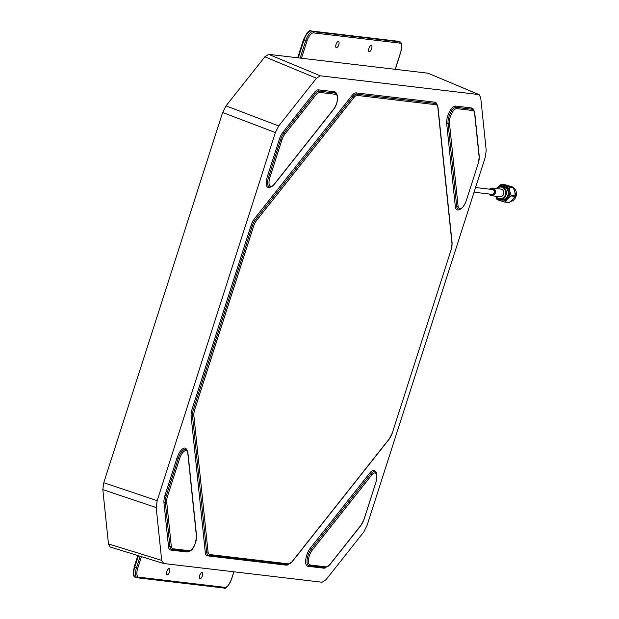<?xml version="1.0" encoding="UTF-8"?>
<svg xmlns="http://www.w3.org/2000/svg" width="619" height="619" viewBox="0 0 619 619"><rect width="100%" height="100%" fill="white"/><g stroke="black" fill="none" stroke-linecap="round" stroke-linejoin="round"><path stroke-width="0.93" d="M222.639 112.488L103.775 482.704L157.164 500.694L275.362 132.543L222.639 112.488L226.012 105.88L264.862 56.809L268.661 54.356L320.278 75.804L478.719 94.537L427.992 73.197L268.661 54.356M226.012 105.88L278.728 125.936L316.479 78.257L264.862 56.809M427.992 73.197L479.168 94.653L480.723 97.67L486.217 150.463L485.25 157.358L367.052 525.5L363.686 532.108L325.934 579.786L322.135 582.239L163.695 563.507L110.174 547.003L108.464 543.931L161.691 560.373L156.197 507.58L102.816 489.598L103.775 482.704M108.464 543.931L102.816 489.598M157.164 500.694L156.197 507.58M161.691 560.373L163.695 563.507M320.278 75.804L316.479 78.257M278.728 125.936L275.362 132.543M371.64 48.692A3.319 1.339 -70 0 1 369.148 51.656A3.319 1.339 -70 0 1 368.924 48.375A3.319 1.339 -70 0 1 371.415 45.411A3.319 1.339 -70 0 1 371.64 48.692M338.763 44.808A3.319 1.339 -70 0 1 336.272 47.771A3.319 1.339 -70 0 1 336.047 44.483A3.319 1.339 -70 0 1 338.539 41.527A3.319 1.339 -70 0 1 338.763 44.808M166.821 571.569A3.319 1.339 -70 0 1 169.312 568.606A3.319 1.339 -70 0 1 169.536 571.886A3.319 1.339 -70 0 1 167.045 574.85A3.319 1.339 -70 0 1 166.821 571.569M199.697 575.453A3.319 1.339 -70 0 1 202.189 572.49A3.319 1.339 -70 0 1 202.413 575.771A3.319 1.339 -70 0 1 199.922 578.734A3.319 1.339 -70 0 1 199.697 575.453M474.061 192.207L491.726 194.296A2.414 2.205 -83.3 0 0 494.086 192.656A2.414 2.205 -83.3 0 0 492.291 189.499L475.562 187.518M490.248 194.126A2.917 2.654 -83.3 0 0 494.55 192.687A2.917 2.654 -83.3 0 0 490.813 189.321M489.025 193.979A3.838 3.497 -83.3 0 0 495.355 192.935A3.838 3.497 -83.3 0 0 489.598 189.182M491.556 195.705L499.912 196.695A3.838 3.497 -83.3 0 0 503.711 193.925A3.838 3.497 -83.3 0 0 500.81 189.074L492.461 188.091M495.873 196.215A5.881 5.362 -83.3 0 0 501.119 198.684A5.881 5.362 -83.3 0 0 505.491 194.482A5.881 5.362 -83.3 0 0 503.247 187.867A5.881 5.362 -83.3 0 0 496.771 188.602M496.392 188.555A6.391 5.826 96.7 0 1 501.32 186.559A6.391 5.826 96.7 0 1 506.149 194.645A6.391 5.826 96.7 0 1 499.819 199.256A6.391 5.826 96.7 0 1 495.486 196.169M493.861 193.167A2.213 2.019 -83.3 0 0 494.094 193.654M493.869 193.894A2.724 2.484 96.7 0 1 493.846 193.855L493.8 193.762A2.724 2.484 96.7 0 1 493.722 193.623L493.683 193.523A2.724 2.484 96.7 0 1 493.668 193.484M494.643 191.426A1.532 1.4 -83.3 0 0 494.457 192.973M515.054 196.409A9.076 8.271 -83.3 0 0 515.132 196.153A9.076 8.271 -83.3 0 0 515.194 195.898L511.132 195.418A9.076 8.271 96.7 0 1 510.992 195.929L515.054 196.409L512.71 199.473L509.305 202.413L505.243 201.933A9.076 8.271 96.7 0 1 504.771 202.065L508.833 202.545A9.076 8.271 -83.3 0 0 509.305 202.413M494.001 190.814L494.024 190.698A2.724 2.484 96.7 0 1 494.047 190.66L494.117 190.582A2.724 2.484 96.7 0 1 494.217 190.459L494.287 190.381A2.724 2.484 96.7 0 1 494.302 190.373M513.097 187.178L509.035 186.698A9.076 8.271 96.7 0 1 509.367 187.077L513.43 187.565A9.076 8.271 -83.3 0 0 513.097 187.178L505.576 184.849L501.514 184.369L509.035 186.698M509.367 187.077L509.723 191.186A7.993 7.281 -83.3 0 0 504.748 185.468A7.993 7.281 -83.3 0 0 497.637 187.433L501.042 184.493A9.076 8.271 96.7 0 1 501.514 184.369M504.771 202.065L497.25 199.728A9.076 8.271 96.7 0 1 496.918 199.349L496.02 197.02M510.992 195.929L507.588 198.869A7.993 7.281 -83.3 0 0 509.723 191.186L511.132 195.418M515.194 195.898L514.838 191.789L513.43 187.565M496.399 197.476A7.993 7.281 -83.3 0 0 500.485 200.835A7.993 7.281 -83.3 0 0 507.588 198.869L505.243 201.933M494.449 190.675A2.213 2.019 -83.3 0 0 494.101 191.093M451.127 249.797A9.061 3.644 110 0 0 451.994 243.6L437.842 107.567A9.061 3.644 110 0 0 436.039 104.743L357.256 95.427A9.061 3.644 110 0 0 353.828 97.632L256.56 220.496A9.061 3.644 110 0 0 253.527 226.446L194.753 409.507A9.061 3.644 110 0 0 193.886 415.705L208.03 551.738A9.061 3.644 110 0 0 209.841 554.562L288.624 563.878A9.061 3.644 110 0 0 292.044 561.673L389.312 438.809A9.061 3.644 110 0 0 392.345 432.859L451.127 249.797L392.369 432.797M392.345 432.859L389.235 439.119A1.006 0.588 38.4 0 1 388.956 439.266M451.994 243.6A1.006 0.712 -5.9 0 0 452.125 243.174L451.212 249.797M437.842 107.567A1.006 0.712 -5.9 0 0 437.981 107.149C437.393 104.704 436.681 103.505 435.853 103.559A10.066 4.047 110 0 0 435.474 103.474L356.691 94.158A10.066 4.047 110 0 0 352.892 96.61L255.624 219.466A10.066 4.047 110 0 0 252.25 226.082L193.476 409.144A10.066 4.047 110 0 0 192.509 416.038L206.661 552.063A10.066 4.047 110 0 0 208.293 555.119A10.066 4.047 110 0 0 208.665 555.204A1.006 0.921 96.7 0 0 208.858 555.251L208.293 555.119M436.039 104.743A1.006 0.921 -83.3 0 0 435.474 103.474A1.006 0.921 -83.3 0 1 434.917 102.205L356.134 92.889A1.006 0.921 -83.3 0 0 356.691 94.158A1.006 0.921 -83.3 0 1 357.256 95.427M436.844 104.216A11.072 4.449 110 0 0 434.917 102.205M353.828 97.632A1.006 0.588 -141.6 0 0 352.892 96.61A1.006 0.588 -141.6 0 1 351.948 95.589L254.68 218.445A1.006 0.588 -141.6 0 0 255.624 219.466A1.006 0.588 -141.6 0 1 256.56 220.496M356.134 92.889A11.072 4.449 110 0 0 351.948 95.589M253.527 226.446L250.974 225.718L192.2 408.78L194.753 409.507M254.68 218.445A11.072 4.449 110 0 0 250.974 225.718M193.886 415.705A1.006 0.712 174.1 0 1 192.509 416.038A1.006 0.712 174.1 0 0 191.139 416.363L205.284 552.388A1.006 0.712 174.1 0 1 206.661 552.063A1.006 0.712 174.1 0 0 208.03 551.738M192.2 408.78A11.072 4.449 110 0 0 191.139 416.363M209.841 554.562A1.006 0.921 96.7 0 1 208.858 555.251L287.642 564.559A1.006 0.921 96.7 0 1 287.448 564.52M205.284 552.388A11.072 4.449 110 0 0 207.497 555.847A1.006 0.921 96.7 0 1 208.41 555.15M207.497 555.847L286.28 565.155A1.006 0.921 96.7 0 1 286.992 564.482M288.624 563.878A1.006 0.921 96.7 0 1 287.642 564.559L291.967 561.982L389.235 439.119A1.006 0.588 38.4 0 0 389.312 438.809M286.28 565.155A11.072 4.449 110 0 0 288.268 564.559M375.834 472.421A11.072 4.449 110 0 0 369.721 473.102L310.444 547.977A1.006 0.588 -141.6 0 0 311.388 548.999A10.066 4.047 110 0 0 307.217 558.872A10.066 4.047 110 0 0 308.688 565.557A10.066 4.047 110 0 0 309.059 565.642A1.006 0.921 96.7 0 0 309.245 565.689L325.284 567.584A1.006 0.921 96.7 0 1 325.099 567.538M310.444 547.977A11.072 4.449 110 0 0 305.794 559.305A11.072 4.449 110 0 0 307.883 566.284A1.006 0.921 96.7 0 1 308.796 565.596M369.721 473.102A1.006 0.588 -141.6 0 0 370.665 474.123L311.388 548.999A1.006 0.588 -141.6 0 1 312.324 550.02A9.061 3.644 110 0 0 308.517 559.297A9.061 3.644 110 0 0 310.227 565A1.006 0.921 96.7 0 1 309.245 565.689L308.688 565.557M310.227 565L326.267 566.903A9.061 3.644 110 0 0 329.695 564.69L360.97 525.191A9.061 3.644 110 0 0 364.003 519.24L376.058 481.961C377.257 474.665 376.855 471.268 374.843 471.755A10.066 4.047 110 0 0 370.665 474.123A1.006 0.588 -141.6 0 1 371.601 475.152L312.324 550.02M307.883 566.284L323.923 568.18A1.006 0.921 96.7 0 1 324.635 567.507M323.923 568.18A11.072 4.449 110 0 0 325.911 567.584M326.267 566.903A1.006 0.921 96.7 0 1 325.284 567.584L329.618 565L360.892 525.5A1.006 0.588 38.4 0 1 360.606 525.647M375.965 481.969A9.061 3.644 110 0 0 376.236 473.759A9.061 3.644 110 0 0 371.601 475.152M360.97 525.191A1.006 0.588 38.4 0 1 360.892 525.5L364.096 519.233L376.058 481.961M186.822 450.075A11.072 4.449 110 0 0 182.342 449.061A11.072 4.449 110 0 0 177.003 458.029L165.033 495.293A11.072 4.449 110 0 0 163.973 502.883L168.523 546.616A11.072 4.449 110 0 0 170.736 550.067A1.006 0.921 96.7 0 1 171.641 549.378M168.523 546.616A1.006 0.712 174.1 0 1 169.9 546.291A10.066 4.047 110 0 0 171.533 549.339A10.066 4.047 110 0 0 171.904 549.432A1.006 0.921 96.7 0 0 172.09 549.479L188.13 551.374A1.006 0.921 96.7 0 1 187.944 551.328M163.973 502.883A1.006 0.712 174.1 0 1 165.35 502.551L169.9 546.291A1.006 0.712 174.1 0 0 171.27 545.966A9.061 3.644 110 0 0 173.08 548.79A1.006 0.921 96.7 0 1 172.09 549.479L171.533 549.339M165.033 495.293L166.31 495.657A10.066 4.047 110 0 0 165.35 502.551A1.006 0.712 174.1 0 0 166.72 502.226L171.27 545.966M177.003 458.029L178.28 458.393L166.31 495.657L167.587 496.02A9.061 3.644 110 0 0 166.72 502.226M173.08 548.79L189.12 550.686A9.061 3.644 110 0 0 194.234 545.788A9.061 3.644 110 0 0 196.44 536.325L187.82 453.425A1.006 0.712 -5.9 0 0 187.952 453.007C187.379 450.562 186.667 449.371 185.824 449.417A10.066 4.047 110 0 0 178.28 458.393L179.556 458.756L167.587 496.02M170.736 550.067L186.776 551.962A11.072 4.449 110 0 0 188.756 551.374M186.776 551.962A1.006 0.921 96.7 0 1 187.48 551.297M189.12 550.686A1.006 0.921 96.7 0 1 188.13 551.374C192.517 551.281 195.333 546.128 196.579 535.907L187.952 453.007M187.82 453.425A9.061 3.644 110 0 0 184.385 451.081A9.061 3.644 110 0 0 179.556 458.756M196.44 536.325A1.006 0.712 -5.9 0 0 196.579 535.907M336.457 93.779A11.072 4.449 110 0 0 334.531 91.759L318.491 89.863A11.072 4.449 110 0 0 314.305 92.564L283.03 132.064A11.072 4.449 110 0 0 279.324 139.337L267.354 176.608L268.631 176.972A10.066 4.047 110 0 0 269.304 186.915C270.681 187.371 272.314 186.551 274.194 184.47L333.471 109.594A1.006 0.588 38.4 0 1 333.192 109.733M267.354 176.608A11.072 4.449 110 0 0 270.488 187.046M333.548 109.284A9.061 3.644 110 0 0 337.363 100.007A9.061 3.644 110 0 0 335.645 94.305L319.605 92.409A9.061 3.644 110 0 0 316.185 94.614L284.91 134.114A9.061 3.644 110 0 0 281.877 140.064L280.6 139.701L268.631 176.972L269.907 177.336A9.061 3.644 110 0 0 269.644 185.545A9.061 3.644 110 0 0 274.271 184.153L333.548 109.284A1.006 0.588 38.4 0 1 333.471 109.594C337.27 105.423 339.398 94.746 335.459 93.121A10.066 4.047 110 0 0 335.088 93.028L319.048 91.132A10.066 4.047 110 0 0 315.241 93.585L283.966 133.093A10.066 4.047 110 0 0 280.6 139.701L279.324 139.337M283.03 132.064A1.006 0.588 -141.6 0 0 283.966 133.093A1.006 0.588 -141.6 0 1 284.91 134.114M314.305 92.564A1.006 0.588 -141.6 0 0 315.241 93.585A1.006 0.588 -141.6 0 1 316.185 94.614M318.491 89.863A1.006 0.921 -83.3 0 0 319.048 91.132A1.006 0.921 -83.3 0 1 319.605 92.409M334.531 91.759A1.006 0.921 -83.3 0 0 335.088 93.028A1.006 0.921 -83.3 0 1 335.645 94.305M281.877 140.064L269.907 177.336M458.06 205.879A9.061 3.644 110 0 0 461.488 208.224A9.061 3.644 110 0 0 466.324 200.548L478.286 163.284A9.061 3.644 110 0 0 479.152 157.079L474.603 113.339A9.061 3.644 110 0 0 472.8 110.515L456.76 108.619A9.061 3.644 110 0 0 451.638 113.517A9.061 3.644 110 0 0 449.433 122.98L458.06 205.879A1.006 0.712 174.1 0 1 456.683 206.204A10.066 4.047 110 0 0 458.315 209.261C460.784 210.205 463.484 207.303 466.416 200.548L466.339 200.486M466.324 200.548L478.309 163.215M459.507 209.392A11.072 4.449 -70 0 1 455.313 206.537L446.686 123.63A11.072 4.449 -70 0 1 449.379 112.07A11.072 4.449 -70 0 1 455.638 106.081L471.678 107.977A11.072 4.449 -70 0 1 473.605 109.996M474.603 113.339A1.006 0.712 -5.9 0 0 474.742 112.921C474.154 110.476 473.45 109.277 472.614 109.331A10.066 4.047 110 0 0 472.243 109.246L456.203 107.35A10.066 4.047 110 0 0 450.508 112.797A10.066 4.047 110 0 0 448.063 123.305L456.683 206.204A1.006 0.712 -5.9 0 0 455.313 206.537M472.8 110.515A1.006 0.921 -83.3 0 0 472.243 109.246A1.006 0.921 96.7 0 1 471.678 107.977M456.76 108.619A1.006 0.921 -83.3 0 0 456.203 107.35A1.006 0.921 96.7 0 1 455.638 106.081M449.433 122.98A1.006 0.712 174.1 0 1 448.063 123.305A1.006 0.712 -5.9 0 0 446.686 123.63M479.152 157.079A1.006 0.712 -5.9 0 0 479.292 156.661L474.742 112.921M478.286 163.284L479.292 156.661M300.138 58.078L305.716 40.684L303.991 40.057L298.273 57.861M397.081 41.148A1.006 0.921 -83.3 0 1 397.274 41.148L397.831 41.287A10.066 4.047 110 0 0 397.46 41.194A1.006 0.921 -83.3 0 0 397.274 41.148L310.978 30.95A1.006 0.921 -83.3 0 1 311.164 30.996L312.897 31.623L399.193 41.829L397.46 41.194L311.164 30.996A10.066 4.047 110 0 0 303.991 40.057L303.442 39.802L297.662 57.784M395.17 69.313L400.694 52.128A9.061 3.644 110 0 0 399.75 43.098L313.454 32.892A9.061 3.644 110 0 0 307.001 41.047L301.476 58.24M399.75 43.098A1.006 0.921 -83.3 0 0 399.193 41.829A10.066 4.047 -70 0 1 399.565 41.914L397.831 41.287M307.001 41.047L305.716 40.684A10.066 4.047 -70 0 1 312.897 31.623A1.006 0.921 96.7 0 1 313.454 32.892M303.534 39.794L303.442 39.802C306.831 32.614 309.338 29.658 310.978 30.95M138.424 555.73L134.756 567.143L136.49 567.77L140.18 556.272M141.449 556.667L137.766 568.134A9.061 3.644 110 0 0 138.71 577.163L225.007 587.369A9.061 3.644 110 0 0 231.46 579.206L233.843 571.801M138.71 577.163A1.006 0.921 96.7 0 1 137.534 577.806A10.066 4.047 -70 0 1 137.163 577.713A10.066 4.047 -70 0 1 136.49 567.77L137.766 568.134M137.851 555.553L134.215 566.88L134.756 567.143A10.066 4.047 110 0 0 135.429 577.086L137.728 577.852L224.024 588.05A1.006 0.921 -83.3 0 0 225.007 587.369M223.83 588.004A1.006 0.921 -83.3 0 0 224.024 588.05C225.656 589.342 228.163 586.386 231.552 579.198L233.928 571.809M135.429 577.086C133.41 577.542 133 574.146 134.215 566.88L134.308 566.872M510.319 201.632A7.784 7.095 -83.3 0 0 516.161 196.061A7.784 7.095 -83.3 0 0 513.236 187.34L516.184 196.061L510.319 201.632M500.98 186.536A6.902 6.291 96.7 0 1 507.147 188.253A6.902 6.291 96.7 0 1 508.64 195.024A6.902 6.291 96.7 0 1 499.479 199.21M499.819 199.256L501.653 199.473A6.391 5.826 -83.3 0 0 507.982 194.861A6.391 5.826 -83.3 0 0 503.154 186.776L501.32 186.559M512.841 187.085A7.784 7.095 -83.3 0 0 510.342 186.226L512.857 187.093M452.125 243.174L437.981 107.149M399.565 41.914C401.584 41.458 401.994 44.854 400.779 52.12L395.262 69.328"/></g></svg>

